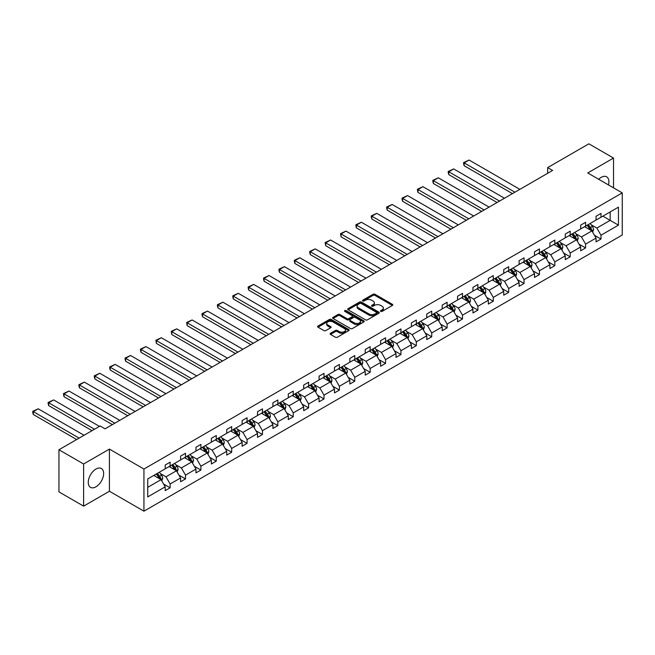 <?xml version="1.0" encoding="UTF-8"?>
<svg xmlns="http://www.w3.org/2000/svg" width="655" height="655" viewBox="0 0 655 655"><rect width="100%" height="100%" fill="white"/><g stroke="black" fill="none" stroke-linecap="round" stroke-linejoin="round"><path stroke-width="0.98" d="M380.752 311.387A0.958 0.557 0 0 0 382.111 311.387L392.394 305.443A1.367 0.794 0 0 0 392.795 304.886A1.367 0.794 0 0 0 392.394 304.329L374.971 294.267A1.367 0.794 0 0 0 373.031 294.267L362.747 300.203A0.958 0.557 0 0 0 364.098 300.989L365.433 300.219A4.38 2.53 0 0 1 371.631 300.219L373.08 301.054A4.38 2.53 0 0 1 374.365 302.847A4.38 2.53 0 0 1 373.08 304.632L371.753 305.402A0.958 0.557 0 0 0 373.104 306.188L374.439 305.418A4.38 2.53 0 0 1 380.637 305.418L382.086 306.253A4.38 2.53 0 0 1 383.371 308.046A4.38 2.53 0 0 1 382.086 309.831L380.752 310.601A0.958 0.557 0 0 0 380.752 311.387L380.752 310.601M95.949 486.829A10.881 6.28 120 0 0 103.056 477.241A10.881 6.28 120 0 0 101.394 468.522A10.881 6.28 120 0 0 95.949 469.062A10.881 6.28 120 0 0 88.843 478.649A10.881 6.28 120 0 0 90.513 487.369A10.881 6.28 120 0 0 95.949 486.829M608.47 184.931A10.881 6.28 120 0 0 606.628 176.825A10.881 6.28 120 0 0 601.192 177.366A10.881 6.28 120 0 0 598.695 179.282M330.529 333.28A1.367 0.794 0 0 0 330.128 333.845A1.367 0.794 0 0 0 330.529 334.402L335.417 337.227A1.367 0.794 0 0 0 337.35 337.227L348.779 330.628A1.367 0.794 0 0 0 349.18 330.071A1.367 0.794 0 0 0 348.779 329.514L331.348 319.452A1.367 0.794 0 0 0 329.416 319.452L317.986 326.043A1.367 0.794 0 0 0 317.585 326.608A1.367 0.794 0 0 0 317.986 327.164L323.898 330.57A1.367 0.794 0 0 0 325.83 330.57L330.718 327.754A1.367 0.794 0 0 0 331.119 327.189A1.367 0.794 0 0 0 330.718 326.632L327.795 324.937A3.66 2.112 0 0 1 326.722 323.447A3.66 2.112 0 0 1 328.982 321.49A3.66 2.112 0 0 1 332.969 321.949L344.448 328.573A3.66 2.112 0 0 1 345.521 330.071A3.66 2.112 0 0 1 343.261 332.019A3.66 2.112 0 0 1 339.265 331.569L337.35 330.464A1.367 0.794 0 0 0 335.417 330.464L330.529 333.28L330.529 334.402L335.417 331.602L335.417 330.464M109.418 449.101L83.619 463.994L58.958 449.756L58.958 491.897L83.619 506.135L109.418 491.242L143.936 511.178L143.936 469.037L109.418 449.101L109.418 491.242M613.522 187.846L613.522 158.06L587.723 172.953L622.25 192.881L143.936 469.037M613.522 158.06L588.861 143.822L547.678 167.598L547.678 173.297M58.958 449.756L100.141 425.979L105.07 428.828L552.607 170.447L547.678 167.598M365.531 319.837A1.367 0.794 0 0 0 367.463 319.837L378.893 313.246A1.367 0.794 0 0 0 379.294 312.689A1.367 0.794 0 0 0 378.893 312.124L361.462 302.061A1.367 0.794 0 0 0 359.529 302.061L348.1 308.661A1.367 0.794 0 0 0 347.699 309.217A1.367 0.794 0 0 0 348.1 309.774L365.531 319.837M345.144 311.592A0.958 0.557 0 0 1 346.118 311.731L346.118 310.585L363.836 320.819A1.367 0.794 0 0 1 364.237 321.376A1.367 0.794 0 0 1 363.836 321.933L352.406 328.532A1.367 0.794 0 0 1 350.474 328.532L333.043 318.469L333.043 317.356A1.367 0.794 0 0 0 332.642 317.912A1.367 0.794 0 0 0 333.043 318.469M333.043 317.356L337.931 314.531A1.367 0.794 0 0 1 339.871 314.531L346.937 318.608A1.367 0.794 0 0 0 348.878 318.608L352.12 316.742A1.367 0.794 0 0 0 352.521 316.177A1.367 0.794 0 0 0 352.12 315.62L344.759 311.371A0.958 0.557 0 0 1 346.118 310.585M83.619 463.994L83.619 506.135M147.735 478.92L165.199 468.833L165.199 465.017L170.128 462.176L170.128 465.992L180.583 459.949L180.583 456.134L185.512 453.285L185.512 457.1L195.968 451.066L195.968 447.25L200.905 444.401L200.905 448.217L211.36 442.182L211.36 438.367L216.289 435.518L216.289 439.333L226.745 433.299L226.745 429.483L231.682 426.634L231.682 430.45L242.137 424.415L242.137 420.6L247.066 417.751L247.066 421.566L257.521 415.532L257.521 411.717L262.459 408.867L262.459 412.683L272.914 406.649L272.914 402.833L277.843 399.984L277.843 403.799L288.298 397.765L288.298 393.95L293.235 391.101L293.235 394.916L303.691 388.882L303.691 385.058L308.62 382.217L308.62 386.032L319.075 379.99L319.075 376.175L324.012 373.334L324.012 377.149L334.468 371.107L334.468 367.291L339.396 364.45L339.396 368.266L349.852 362.223L349.852 358.408L354.781 355.559L354.781 359.374L365.236 353.34L365.236 349.524L370.173 346.675L370.173 350.49L380.629 344.456L380.629 340.641L385.558 337.792L385.558 341.607L396.013 335.573L396.013 331.757L400.95 328.908L400.95 332.724L411.406 326.689L411.406 322.874L416.334 320.025L416.334 323.84L426.79 317.806L426.79 313.991L431.727 311.141L431.727 314.957L442.182 308.923L442.182 305.107L447.111 302.258L447.111 306.073L457.567 300.039L457.567 296.224L462.504 293.375L462.504 297.19L472.959 291.148L472.959 287.332L477.888 284.491L477.888 288.306L488.343 282.264L488.343 278.449L493.281 275.608L493.281 279.423L503.736 273.381L503.736 269.565L508.665 266.716L508.665 270.54L519.12 264.497L519.12 260.682L524.049 257.833L524.049 261.648L534.505 255.614L534.505 251.798L539.442 248.949L539.442 252.765L549.897 246.73L549.897 242.915L554.826 240.066L554.826 243.881L565.281 237.847L565.281 234.031L570.218 231.182L570.218 234.998L580.674 228.963L580.674 225.148L585.603 222.299L585.603 226.114L596.058 220.08L596.058 216.265L600.995 213.415L600.995 217.231L618.451 207.152L618.451 225.148L600.995 235.227L600.995 239.042L596.058 241.891L596.058 238.076L585.603 244.11L585.603 247.926L580.674 250.775L580.674 246.96L570.218 252.994L570.218 256.809L565.281 259.658L565.281 255.843L554.826 261.877L554.826 265.693L549.897 268.542L549.897 264.726L539.442 270.761L539.442 274.576L534.505 277.425L534.505 273.61L524.049 279.644L524.049 283.468L519.12 286.309L519.12 282.493L508.665 288.536L508.665 292.351L503.736 295.192L503.736 291.377L493.281 297.419L493.281 301.235L488.343 304.076L488.343 300.26L477.888 306.303L477.888 310.118L472.959 312.967L472.959 309.152L462.504 315.186L462.504 319.001L457.567 321.851L457.567 318.035L447.111 324.069L447.111 327.885L442.182 330.734L442.182 326.919L431.727 332.953L431.727 336.768L426.79 339.618L426.79 335.802L416.334 341.836L416.334 345.652L411.406 348.501L411.406 344.686L400.95 350.72L400.95 354.535L396.013 357.384L396.013 353.569L385.558 359.603L385.558 363.419L380.629 366.268L380.629 362.452L370.173 368.487L370.173 372.302L365.236 375.151L365.236 371.336L354.781 377.37L354.781 381.194L349.852 384.035L349.852 380.219L339.396 386.262L339.396 390.077L334.468 392.918L334.468 389.103L324.012 395.145L324.012 398.96L319.075 401.81L319.075 397.986L308.62 404.029L308.62 407.844L303.691 410.693L303.691 406.878L293.235 412.912L293.235 416.727L288.298 419.577L288.298 415.761L277.843 421.795L277.843 425.611L272.914 428.46L272.914 424.645L262.459 430.679L262.459 434.494L257.521 437.343L257.521 433.528L247.066 439.562L247.066 443.378L242.137 446.227L242.137 442.412L231.682 448.446L231.682 452.261L226.745 455.11L226.745 451.295L216.289 457.329L216.289 461.145L211.36 463.994L211.36 460.178L200.905 466.213L200.905 470.028L195.968 472.877L195.968 469.062L185.512 475.104L185.512 478.92L180.583 481.761L180.583 477.945L170.128 483.988L170.128 487.803L165.199 490.644L165.199 486.829L147.735 496.916L147.735 478.92M143.936 511.178L622.25 235.03L622.25 192.881M169.137 466.557L176.441 470.773L165.985 476.807L160.278 473.516M165.985 476.807L170.128 483.988M176.441 470.773L180.583 477.945M165.199 467.924L165.985 468.382L170.128 465.992M184.53 457.673L191.825 461.89L181.37 467.924L175.663 464.624M181.37 467.924L185.512 475.104M191.825 461.89L195.968 469.062M180.583 459.04L181.37 459.499L185.512 457.1M199.914 448.79L207.217 453.006L196.762 459.04L191.055 455.741M196.762 459.04L200.905 466.213M207.217 453.006L211.36 460.178M195.968 450.157L196.762 450.615L200.905 448.217M215.307 439.906L222.602 444.123L212.146 450.157L206.44 446.857M212.146 450.157L216.289 457.329M222.602 444.123L226.745 451.295M211.36 441.274L212.146 441.724L216.289 439.333M230.691 431.023L237.994 435.239L227.539 441.274L221.824 437.974M227.539 441.274L231.682 448.446M237.994 435.239L242.137 442.412M226.745 432.39L227.539 432.84L231.682 430.45M246.083 422.139L253.379 426.348L242.923 432.39L237.216 429.091M242.923 432.39L247.066 439.562M253.379 426.348L257.521 433.528M242.137 423.507L242.923 423.957L247.066 421.566M261.468 413.256L268.771 417.464L258.316 423.507L252.601 420.207M258.316 423.507L262.459 430.679M268.771 417.464L272.914 424.645M257.521 414.623L258.316 415.073L262.459 412.683M276.86 404.364L284.155 408.581L273.7 414.623L267.993 411.324M273.7 414.623L277.843 421.795M284.155 408.581L288.298 415.761M272.914 405.732L273.7 406.19L277.843 403.799M292.245 395.481L299.548 399.697L289.092 405.732L283.378 402.44M289.092 405.732L293.235 412.912M299.548 399.697L303.691 406.878M288.298 396.848L289.092 397.307L293.235 394.916M307.637 386.597L314.932 390.814L304.477 396.848L298.77 393.557M304.477 396.848L308.62 404.029M314.932 390.814L319.075 397.986M303.691 387.965L304.477 388.423L308.62 386.032M323.021 377.714L330.325 381.93L319.869 387.965L314.154 384.673M319.869 387.965L324.012 395.145M330.325 381.93L334.468 389.103M319.075 379.081L319.869 379.54L324.012 377.149M338.406 368.831L345.709 373.047L335.254 379.081L329.547 375.79M335.254 379.081L339.396 386.262M345.709 373.047L349.852 380.219M334.468 370.198L335.254 370.656L339.396 368.266M353.798 359.947L361.093 364.164L350.638 370.198L344.931 366.898M350.638 370.198L354.781 377.37M361.093 364.164L365.236 371.336M349.852 361.314L350.638 361.773L354.781 359.374M369.183 351.064L376.486 355.28L366.03 361.314L360.324 358.015M366.03 361.314L370.173 368.487M376.486 355.28L380.629 362.452M365.236 352.431L366.03 352.889L370.173 350.49M384.575 342.18L391.87 346.397L381.415 352.431L375.708 349.131M381.415 352.431L385.558 359.603M391.87 346.397L396.013 353.569M380.629 343.548L381.415 343.998L385.558 341.607M399.959 333.297L407.263 337.505L396.807 343.548L391.092 340.248M396.807 343.548L400.95 350.72M407.263 337.505L411.406 344.686M396.013 334.664L396.807 335.114L400.95 332.724M415.352 324.413L422.647 328.622L412.191 334.664L406.485 331.365M412.191 334.664L416.334 341.836M422.647 328.622L426.79 335.802M411.406 325.781L412.191 326.231L416.334 323.84M430.736 315.53L438.039 319.738L427.584 325.781L421.869 322.481M427.584 325.781L431.727 332.953M438.039 319.738L442.182 326.919M426.79 316.889L427.584 317.348L431.727 314.957M446.129 306.638L453.424 310.855L442.968 316.897L437.262 313.598M442.968 316.897L447.111 324.069M453.424 310.855L457.567 318.035M442.182 308.006L442.968 308.464L447.111 306.073M461.513 297.755L468.816 301.971L458.361 308.006L452.646 304.714M458.361 308.006L462.504 315.186M468.816 301.971L472.959 309.152M457.567 299.122L458.361 299.581L462.504 297.19M476.906 288.871L484.201 293.088L473.745 299.122L468.038 295.831M473.745 299.122L477.888 306.303M484.201 293.088L488.343 300.26M472.959 290.239L473.745 290.697L477.888 288.306M492.29 279.988L499.593 284.204L489.138 290.239L483.423 286.947M489.138 290.239L493.281 297.419M499.593 284.204L503.736 291.377M488.343 281.355L489.138 281.814L493.281 279.423M507.674 271.104L514.977 275.321L504.522 281.355L498.815 278.064M504.522 281.355L508.665 288.536M514.977 275.321L519.12 282.493M503.736 272.472L504.522 272.93L508.665 270.54M523.067 262.221L530.362 266.438L519.906 272.472L514.2 269.172M519.906 272.472L524.049 279.644M530.362 266.438L534.505 273.61M519.12 263.588L519.906 264.047L524.049 261.648M538.451 253.338L545.754 257.554L535.299 263.588L529.592 260.289M535.299 263.588L539.442 270.761M545.754 257.554L549.897 264.726M534.505 254.705L535.299 255.155L539.442 252.765M553.843 244.454L561.139 248.671L550.683 254.705L544.976 251.405M550.683 254.705L554.826 261.877M561.139 248.671L565.281 255.843M549.897 245.822L550.683 246.272L554.826 243.881M569.228 235.571L576.531 239.779L566.076 245.822L560.361 242.522M566.076 245.822L570.218 252.994M576.531 239.779L580.674 246.96M565.281 236.938L566.076 237.388L570.218 234.998M584.62 226.687L591.915 230.896L581.46 236.938L575.753 233.638M581.46 236.938L585.603 244.11M591.915 230.896L596.058 238.076M580.674 228.055L581.46 228.505L585.603 226.114M602.87 216.15L610.165 220.367L596.852 228.055L591.137 224.755M596.852 228.055L600.995 235.227M618.451 225.148L610.165 220.367L610.165 211.933L618.451 207.152M596.058 219.163L596.852 219.621L600.995 217.231M147.735 487.345L161.056 479.656L153.753 475.44M161.056 479.656L165.199 486.829M594.437 235.251L600.995 239.042M579.045 244.143L585.603 247.926M563.66 253.026L570.218 256.809M548.268 261.91L554.826 265.693M532.883 270.793L539.442 274.576M517.491 279.677L524.049 283.468M502.107 288.56L508.665 292.351M486.714 297.444L493.281 301.235M471.33 306.327L477.888 310.118M455.937 315.211L462.504 319.001M440.553 324.094L447.111 327.885M425.169 332.986L431.727 336.768M409.776 341.869L416.334 345.652M394.392 350.752L400.95 354.535M378.999 359.636L385.558 363.419M363.615 368.519L370.173 372.302M348.223 377.403L354.781 381.194M332.838 386.286L339.396 390.077M317.446 395.17L324.012 398.96M302.061 404.053L308.62 407.844M286.669 412.937L293.235 416.727M271.285 421.82L277.843 425.611M255.9 430.712L262.459 434.494M240.508 439.595L247.066 443.378M225.123 448.478L231.682 452.261M209.731 457.362L216.289 461.145M194.347 466.245L200.905 470.028M178.954 475.129L185.512 478.92M163.57 484.012L170.128 487.803M381.136 311.518L382.086 310.969A4.38 2.53 0 0 0 383.371 309.185L383.371 308.046M374.365 302.847L374.365 303.985A4.38 2.53 0 0 1 373.08 305.77L372.13 306.319M392.378 305.459L374.971 295.405A1.367 0.794 0 0 0 373.031 295.405L363.132 301.12M378.893 312.124L378.893 313.246L361.462 303.2A1.367 0.794 0 0 0 359.529 303.2L348.116 309.79M376.469 313.074A0.958 0.557 0 0 0 376.469 312.296L361.175 303.462A0.958 0.557 0 0 0 359.816 303.462L358.416 304.272A4.38 2.53 0 0 0 357.131 306.057A4.38 2.53 0 0 0 358.416 307.85L368.871 313.884A4.38 2.53 0 0 0 375.069 313.884L376.469 313.074L376.469 314.212A0.958 0.557 0 0 0 376.748 313.827L376.748 312.689M357.131 306.057L357.131 307.203A4.38 2.53 0 0 0 358.416 308.988L358.416 307.85M376.469 314.212L375.069 315.022A4.38 2.53 0 0 1 368.871 315.022L358.416 308.988M333.059 318.477L337.931 315.669L337.931 314.531M352.521 316.177L352.521 317.315A1.367 0.794 0 0 1 352.12 317.88L348.878 319.746A1.367 0.794 0 0 1 346.937 319.746L339.871 315.669A1.367 0.794 0 0 0 337.931 315.669M346.118 311.731L363.82 321.949M354.273 322.841A3.66 2.112 0 0 0 358.269 323.3A3.66 2.112 0 0 0 360.528 321.351A3.66 2.112 0 0 0 359.456 319.853L355.411 317.519A1.367 0.794 0 0 0 353.471 317.519L350.228 319.394A1.367 0.794 0 0 0 349.827 319.951A1.367 0.794 0 0 0 350.228 320.508L354.273 322.841L354.273 323.988A3.66 2.112 0 0 0 358.269 324.446A3.66 2.112 0 0 0 360.528 322.489L360.528 321.351M349.827 319.951L349.827 321.089A1.367 0.794 0 0 0 350.228 321.646L350.228 320.508M354.273 323.988L350.228 321.646M345.521 330.071L345.521 331.209A3.66 2.112 0 0 1 343.261 333.166A3.66 2.112 0 0 1 339.265 332.707L337.35 331.602A1.367 0.794 0 0 0 335.417 331.602M326.722 323.447L326.722 324.585A3.66 2.112 0 0 0 327.795 326.084L327.795 324.937M330.701 327.762L327.795 326.084M348.763 330.636L331.348 320.59A1.367 0.794 0 0 0 329.416 320.59L318.011 327.173L317.986 326.043M592.669 232.198L593.577 229.577A3.701 2.137 -120 0 0 592.398 226.425L590.18 223.47M514.928 192.202L464.158 162.89L469.086 160.041L519.857 189.352M586.209 227.604L585.251 226.319M464.158 165.74L463.617 163.717L463.617 162.579L464.158 162.89L464.158 165.74L512.464 193.626M591.375 230.585L591.58 229.733A3.701 2.137 -120 0 0 590.523 227.514L588.305 224.559M587.379 225.091L589.819 228.341A1.883 1.089 60 0 1 590.163 228.914L591.58 229.733M587.126 225.238L589.336 228.194A3.701 2.137 60 0 1 590.261 229.938M463.617 162.579L469.086 160.041M577.276 241.081L578.185 238.461A3.701 2.137 -120 0 0 577.006 235.317L574.795 232.361M499.544 201.085L448.773 171.774L453.702 168.924L504.473 198.236M570.824 236.488L569.858 235.202M448.773 174.623L448.225 172.601L448.225 171.463L448.773 171.774L448.773 174.623L497.071 202.51M575.982 239.468L576.187 238.617A3.701 2.137 -120 0 0 575.131 236.398L572.92 233.442M571.995 233.974L574.427 237.225A1.883 1.089 60 0 1 574.771 237.798L576.187 238.617M571.733 234.122L573.952 237.077A3.701 2.137 60 0 1 574.869 238.821M448.225 171.463L453.702 168.924M561.892 249.964L562.801 247.344A3.701 2.137 -120 0 0 561.622 244.2L559.403 241.245M484.151 209.968L433.381 180.657L438.31 177.808L489.08 207.119M555.432 245.371L554.474 244.086M433.381 183.506L432.84 181.484L432.84 180.346L433.381 180.657L433.381 183.506L481.687 211.393M560.598 248.351L560.803 247.5A3.701 2.137 -120 0 0 559.747 245.281L557.528 242.325M556.603 242.858L559.042 246.108A1.883 1.089 60 0 1 559.386 246.681L560.803 247.5M556.349 243.005L558.559 245.961A3.701 2.137 60 0 1 559.485 247.713M432.84 180.346L438.31 177.808M546.507 258.848L547.408 256.228A3.701 2.137 -120 0 0 546.229 253.084L544.018 250.128M468.767 218.852L417.996 189.541L422.925 186.691L473.696 216.003M540.048 254.255L539.081 252.969M417.996 192.39L417.448 190.368L417.448 189.23L417.996 189.541L417.996 192.39L466.294 220.276M545.206 257.235L545.418 256.383A3.701 2.137 -120 0 0 544.354 254.165L542.143 251.209M541.218 251.741L543.65 255A1.883 1.089 60 0 1 543.994 255.565L545.418 256.383M540.956 251.888L543.175 254.844A3.701 2.137 60 0 1 544.092 256.596M417.448 189.23L422.925 186.691M531.115 267.731L532.024 265.111A3.701 2.137 -120 0 0 530.845 261.967L528.626 259.012M453.375 227.735L402.604 198.424L407.541 195.575L458.312 224.894M524.655 263.138L523.697 261.861M402.604 201.273L402.064 199.251L402.064 198.113L402.604 198.424L402.604 201.273L450.91 229.16M529.821 266.118L530.026 265.275A3.701 2.137 -120 0 0 528.97 263.048L526.751 260.092M525.826 260.625L528.266 263.883A1.883 1.089 60 0 1 528.61 264.448L530.026 265.275M525.572 260.772L527.783 263.728A3.701 2.137 60 0 1 528.708 265.48M402.064 198.113L407.541 195.575M515.731 276.615L516.631 273.995A3.701 2.137 -120 0 0 515.452 270.851L513.242 267.895M437.99 236.619L387.22 207.307L392.148 204.466L442.919 233.778M509.271 272.022L508.305 270.744M387.22 210.157L386.671 208.134L386.671 206.996L387.22 207.307L387.22 210.157L435.518 238.043M514.429 275.002L514.642 274.158A3.701 2.137 -120 0 0 513.577 271.931L511.367 268.976M510.442 269.508L512.873 272.767A1.883 1.089 60 0 1 513.217 273.34L514.642 274.158M510.179 269.663L512.398 272.619A3.701 2.137 60 0 1 513.315 274.363M386.671 206.996L392.148 204.466M500.338 285.506L501.247 282.886A3.701 2.137 -120 0 0 500.068 279.734L497.849 276.778M422.598 245.502L371.827 216.191L376.764 213.35L427.535 242.661M493.878 280.905L492.92 279.628M371.827 219.04L371.287 217.018L371.287 215.88L371.827 216.191L371.827 219.04L420.133 246.927M499.044 283.885L499.249 283.042A3.701 2.137 -120 0 0 498.193 280.815L495.974 277.859M495.049 278.391L497.489 281.65A1.883 1.089 60 0 1 497.833 282.223L499.249 283.042M494.795 278.547L497.006 281.503A3.701 2.137 60 0 1 497.931 283.247M371.287 215.88L376.764 213.35M484.954 294.39L485.854 291.77A3.701 2.137 -120 0 0 484.675 288.618L482.465 285.662M407.214 254.394L356.443 225.074L361.372 222.233L412.142 251.545M478.494 289.788L477.536 288.511M356.443 227.924L355.902 225.901L355.902 224.763L356.443 225.074L356.443 227.924L404.749 255.81M483.652 292.777L483.865 291.925A3.701 2.137 -120 0 0 482.8 289.698L480.59 286.743M479.665 287.283L482.105 290.533A1.883 1.089 60 0 1 482.44 291.107L483.865 291.925M479.403 287.43L481.621 290.386A3.701 2.137 60 0 1 482.538 292.13M355.902 224.763L361.372 222.233M469.561 303.273L470.47 300.653A3.701 2.137 -120 0 0 469.291 297.501L467.072 294.545M391.821 263.277L341.05 233.966L345.987 231.117L396.758 260.428M463.101 298.68L462.143 297.395M341.05 236.807L340.51 233.647L341.05 233.966L341.05 236.807L389.357 264.702M468.268 301.66L468.472 300.809A3.701 2.137 -120 0 0 467.416 298.582L465.206 295.626M464.272 296.166L466.712 299.417A1.883 1.089 60 0 1 467.056 299.99L468.472 300.809M464.018 296.314L466.229 299.269A3.701 2.137 60 0 1 467.154 301.013M340.51 233.647L345.987 231.117M454.177 312.157L455.086 309.537A3.701 2.137 -120 0 0 453.899 306.384L451.688 303.429M376.437 272.161L325.666 242.849L330.595 240L381.366 269.311M447.717 307.563L446.759 306.278M325.666 245.69L325.126 242.53L325.666 242.849L325.666 245.69L373.972 273.585M452.883 310.544L453.088 309.692A3.701 2.137 -120 0 0 452.032 307.465L449.813 304.51M448.888 305.05L451.328 308.3A1.883 1.089 60 0 1 451.663 308.873L453.088 309.692M448.634 305.197L450.845 308.153A3.701 2.137 60 0 1 451.762 309.897M325.126 242.53L330.595 240M438.784 321.04L439.693 318.42A3.701 2.137 -120 0 0 438.514 315.268L436.304 312.312M361.044 281.044L310.273 251.733L315.211 248.884L365.981 278.195M432.325 316.447L431.367 315.161M310.273 254.582L309.733 252.56L309.733 251.422L310.273 251.733L310.273 254.582L358.58 282.469M437.491 319.427L437.696 318.576A3.701 2.137 -120 0 0 436.639 316.357L434.429 313.401M433.504 313.933L435.935 317.184A1.883 1.089 60 0 1 436.279 317.757L437.696 318.576M433.242 314.081L435.46 317.036A3.701 2.137 60 0 1 436.377 318.78M309.733 251.422L315.211 248.884M423.4 329.923L424.309 327.303A3.701 2.137 -120 0 0 423.13 324.159L420.911 321.196M345.66 289.928L294.889 260.616L299.818 257.767L350.589 287.078M416.94 325.33L415.982 324.045M294.889 263.466L294.349 261.443L294.349 260.305L294.889 260.616L294.889 263.466L343.195 291.352M422.107 328.311L422.311 327.459A3.701 2.137 -120 0 0 421.255 325.24L419.036 322.285M418.111 322.817L420.551 326.067A1.883 1.089 60 0 1 420.895 326.64L422.311 327.459M417.857 322.964L420.068 325.92A3.701 2.137 60 0 1 420.993 327.664M294.349 260.305L299.818 257.767M408.008 338.807L408.916 336.187A3.701 2.137 -120 0 0 407.738 333.043L405.527 330.087M330.267 298.811L279.505 269.5L284.434 266.651L335.204 295.962M401.556 334.214L400.59 332.928M279.505 272.349L278.956 270.327L278.956 269.189L279.505 269.5L279.505 272.349L327.803 300.236M406.714 337.194L406.919 336.342A3.701 2.137 -120 0 0 405.863 334.124L403.652 331.168M402.727 331.7L405.158 334.951A1.883 1.089 60 0 1 405.502 335.524L406.919 336.342M402.465 331.848L404.684 334.803A3.701 2.137 60 0 1 405.601 336.547M278.956 269.189L284.434 266.651M392.623 347.69L393.532 345.07A3.701 2.137 -120 0 0 392.353 341.926L390.134 338.971M314.883 307.694L264.112 278.383L269.041 275.534L319.812 304.845M386.163 343.097L385.206 341.812M264.112 281.232L263.572 279.21L263.572 278.072L264.112 278.383L264.112 281.232L312.419 309.119M391.33 346.077L391.534 345.226A3.701 2.137 -120 0 0 390.478 343.007L388.259 340.051M387.334 340.584L389.774 343.834A1.883 1.089 60 0 1 390.118 344.407L391.534 345.226M387.08 340.731L389.291 343.687A3.701 2.137 60 0 1 390.216 345.439M263.572 278.072L269.041 275.534M377.231 356.574L378.14 353.954A3.701 2.137 -120 0 0 376.961 350.81L374.75 347.854M299.499 316.578L248.728 287.267L253.657 284.417L304.428 313.729M370.779 351.981L369.813 350.703M248.728 290.116L248.179 288.094L248.179 286.956L248.728 287.267L248.728 290.116L297.026 318.002M375.937 354.961L376.15 354.118A3.701 2.137 -120 0 0 375.086 351.891L372.875 348.935M371.95 349.467L374.382 352.726A1.883 1.089 60 0 1 374.726 353.291L376.15 354.118M371.688 349.614L373.907 352.57A3.701 2.137 60 0 1 374.824 354.322M248.179 286.956L253.657 284.417M361.847 365.457L362.755 362.837A3.701 2.137 -120 0 0 361.576 359.693L359.358 356.738M284.106 325.461L233.336 296.15L238.273 293.301L289.043 322.62M355.387 360.864L354.429 359.587M233.336 298.999L232.795 296.977L232.795 295.839L233.336 296.15L233.336 298.999L281.642 326.886M360.553 363.844L360.758 363.001A3.701 2.137 -120 0 0 359.701 360.774L357.483 357.818M356.557 358.351L358.997 361.609A1.883 1.089 60 0 1 359.341 362.182L360.758 363.001M356.304 358.498L358.514 361.462A3.701 2.137 60 0 1 359.439 363.206M232.795 295.839L238.273 293.301M346.462 374.341L347.363 371.721A3.701 2.137 -120 0 0 346.184 368.577L343.973 365.621M268.722 334.345L217.951 305.034L222.88 302.192L273.651 331.504M340.002 369.748L339.036 368.47M217.951 307.883L217.403 305.86L217.403 304.722L217.951 305.034L217.951 307.883L266.249 335.769M345.16 372.728L345.373 371.884A3.701 2.137 -120 0 0 344.309 369.657L342.098 366.702M341.173 367.234L343.605 370.493A1.883 1.089 60 0 1 343.949 371.066L345.373 371.884M340.911 367.389L343.13 370.345A3.701 2.137 60 0 1 344.047 372.089M217.403 304.722L222.88 302.192M331.07 383.232L331.979 380.612A3.701 2.137 -120 0 0 330.8 377.46L328.581 374.504M253.329 343.236L202.559 313.917L207.496 311.076L258.267 340.387M324.61 378.631L323.652 377.354M202.559 316.766L202.018 314.744L202.018 313.606L202.559 313.917L202.559 316.766L250.865 344.653M329.776 381.611L329.981 380.768A3.701 2.137 -120 0 0 328.925 378.541L326.706 375.585M325.781 376.117L328.221 379.376A1.883 1.089 60 0 1 328.564 379.949L329.981 380.768M325.527 376.273L327.737 379.229A3.701 2.137 60 0 1 328.663 380.973M202.018 313.606L207.496 311.076M315.685 392.116L316.586 389.496A3.701 2.137 -120 0 0 315.407 386.344L313.196 383.388M237.945 352.12L187.174 322.809L192.103 319.959L242.874 349.271M309.226 387.514L308.268 386.237M187.174 325.65L186.634 322.489L187.174 322.809L187.174 325.65L235.481 353.536M314.384 390.503L314.596 389.651A3.701 2.137 -120 0 0 313.532 387.424L311.322 384.469M310.396 385.009L312.836 388.259A1.883 1.089 60 0 1 313.172 388.833L314.596 389.651M310.134 385.156L312.353 388.112A3.701 2.137 60 0 1 313.27 389.856M186.634 322.489L192.103 319.959M300.293 400.999L301.202 398.379A3.701 2.137 -120 0 0 300.023 395.227L297.804 392.271M222.553 361.003L171.782 331.692L176.719 328.843L227.49 358.154M293.833 396.406L292.875 395.121M171.782 334.533L171.242 331.373L171.782 331.692L171.782 334.533L220.088 362.428M298.999 399.386L299.204 398.535A3.701 2.137 -120 0 0 298.148 396.308L295.937 393.352M295.004 393.892L297.444 397.143A1.883 1.089 60 0 1 297.788 397.716L299.204 398.535M294.75 394.04L296.961 396.995A3.701 2.137 60 0 1 297.886 398.739M171.242 331.373L176.719 328.843M284.909 409.883L285.817 407.263A3.701 2.137 -120 0 0 284.63 404.11L282.42 401.155M207.168 369.887L156.398 340.575L161.326 337.726L212.097 367.037M278.449 405.289L277.491 404.004M156.398 343.416L155.857 340.256L156.398 340.575L156.398 343.416L204.704 371.311M283.615 408.27L283.82 407.418A3.701 2.137 -120 0 0 282.764 405.199L280.545 402.235M279.619 402.776L282.059 406.026A1.883 1.089 60 0 1 282.395 406.599L283.82 407.418M279.357 402.923L281.576 405.879A3.701 2.137 60 0 1 282.493 407.623M155.857 340.256L161.326 337.726M269.516 418.766L270.425 416.146A3.701 2.137 -120 0 0 269.246 412.994L267.035 410.038M191.776 378.77L141.005 349.459L145.942 346.61L196.713 375.921M263.056 414.173L262.098 412.887M141.005 352.308L140.465 350.286L140.465 349.148L141.005 349.459L141.005 352.308L189.311 380.195M268.223 417.153L268.427 416.302A3.701 2.137 -120 0 0 267.371 414.083L265.16 411.127M264.235 411.659L266.667 414.91A1.883 1.089 60 0 1 267.011 415.483L268.427 416.302M263.973 411.807L266.192 414.762A3.701 2.137 60 0 1 267.109 416.506M140.465 349.148L145.942 346.61M254.132 427.65L255.041 425.029A3.701 2.137 -120 0 0 253.862 421.885L251.643 418.922M176.391 387.654L125.621 358.342L130.55 355.493L181.32 384.804M247.672 423.056L246.714 421.771M125.621 361.192L125.08 359.169L125.08 358.031L125.621 358.342L125.621 361.192L173.927 389.078M252.838 426.037L253.043 425.185A3.701 2.137 -120 0 0 251.987 422.966L249.768 420.011M248.843 420.543L251.283 423.793A1.883 1.089 60 0 1 251.626 424.366L253.043 425.185M248.589 420.69L250.799 423.646A3.701 2.137 60 0 1 251.725 425.39M125.08 358.031L130.55 355.493M238.739 436.533L239.648 433.913A3.701 2.137 -120 0 0 238.469 430.769L236.258 427.813M160.999 396.537L110.236 367.226L115.165 364.377L165.936 393.688M232.288 431.94L231.321 430.654M110.236 370.075L109.688 368.053L109.688 366.915L110.236 367.226L110.236 370.075L158.535 397.962M237.446 434.92L237.65 434.068A3.701 2.137 -120 0 0 236.594 431.85L234.384 428.894M233.458 429.426L235.89 432.677A1.883 1.089 60 0 1 236.234 433.25L237.65 434.068M233.196 429.574L235.415 432.529A3.701 2.137 60 0 1 236.332 434.273M109.688 366.915L115.165 364.377M223.355 445.416L224.264 442.796A3.701 2.137 -120 0 0 223.085 439.652L220.866 436.697M145.615 405.42L94.844 376.109L99.773 373.26L150.544 402.571M216.895 440.823L215.937 439.538M94.844 378.958L94.304 376.936L94.304 375.798L94.844 376.109L94.844 378.958L143.15 406.845M222.061 443.803L222.266 442.952A3.701 2.137 -120 0 0 221.21 440.733L218.991 437.777M218.066 438.31L220.506 441.56A1.883 1.089 60 0 1 220.85 442.133L222.266 442.952M217.812 438.457L220.023 441.413A3.701 2.137 60 0 1 220.948 443.165M94.304 375.798L99.773 373.26M207.963 454.3L208.871 451.68A3.701 2.137 -120 0 0 207.692 448.536L205.482 445.58M130.23 414.304L79.46 384.993L84.389 382.143L135.159 411.455M201.511 449.707L200.545 448.429M79.46 387.842L78.911 385.82L78.911 384.681L79.46 384.993L79.46 387.842L127.758 415.728M206.669 452.687L206.882 451.844A3.701 2.137 -120 0 0 205.817 449.617L203.607 446.661M202.682 447.193L205.113 450.452A1.883 1.089 60 0 1 205.457 451.017L206.882 451.844M202.42 447.34L204.638 450.296A3.701 2.137 60 0 1 205.555 452.048M78.911 384.681L84.389 382.143M192.578 463.183L193.487 460.563A3.701 2.137 -120 0 0 192.308 457.419L190.089 454.464M114.838 423.187L64.067 393.876L69.004 391.027L119.775 420.346M186.118 458.59L185.16 457.313M64.067 396.725L63.527 394.703L63.527 393.565L64.067 393.876L64.067 396.725L112.373 424.612M191.285 461.57L191.489 460.727A3.701 2.137 -120 0 0 190.433 458.5L188.214 455.544M187.289 456.076L189.729 459.335A1.883 1.089 60 0 1 190.073 459.908L191.489 460.727M187.035 456.224L189.246 459.188A3.701 2.137 60 0 1 190.171 460.932M63.527 393.565L69.004 391.027M177.194 472.067L178.095 469.447A3.701 2.137 -120 0 0 176.916 466.303L174.705 463.347M94.516 429.23L48.683 402.76L53.612 399.918L99.454 426.38M170.734 467.474L169.768 466.196M48.683 405.609L48.134 403.586L48.134 402.448L48.683 402.76L48.683 405.609L92.052 430.654M175.892 470.454L176.105 469.61A3.701 2.137 -120 0 0 175.041 467.383L172.83 464.428M171.905 464.96L174.336 468.219A1.883 1.089 60 0 1 174.68 468.792L176.105 469.61M171.643 465.115L173.862 468.071A3.701 2.137 60 0 1 174.779 469.815M48.134 402.448L53.612 399.918M161.801 480.958L162.71 478.338A3.701 2.137 -120 0 0 161.531 475.186L159.312 472.23M79.132 438.113L33.29 411.643L38.227 408.802L84.061 435.264M155.341 476.357L154.383 475.08M33.29 414.492L32.75 412.47L32.75 411.332L33.29 411.643L33.29 414.492L76.668 439.538M160.508 479.337L160.712 478.494A3.701 2.137 -120 0 0 159.656 476.267L157.437 473.311M156.512 473.843L158.952 477.102A1.883 1.089 60 0 1 159.296 477.675L160.712 478.494M156.258 473.999L158.469 476.955A3.701 2.137 60 0 1 159.394 478.699M32.75 411.332L38.227 408.802M382.086 310.969L382.086 309.831M371.753 306.188L371.753 305.402M373.08 305.77L373.08 304.632M362.747 300.989L362.747 300.203M373.031 295.405L373.031 294.267M374.971 295.405L374.971 294.267M392.394 305.443L392.394 304.329M348.1 309.774L348.1 308.661M359.529 303.2L359.529 302.061M361.462 303.2L361.462 302.061M368.871 315.022L368.871 313.884M375.069 315.022L375.069 313.884M339.871 315.669L339.871 314.531M346.937 319.746L346.937 318.608M348.878 319.746L348.878 318.608M352.12 317.88L352.12 316.742M363.836 321.933L363.836 320.819M337.35 331.602L337.35 330.464M339.265 332.707L339.265 331.569M330.718 327.754L330.718 326.632M329.416 320.59L329.416 319.452M331.348 320.59L331.348 319.452M348.779 330.628L348.779 329.514M591.653 230.748L593.553 229.651M590.523 227.514L592.398 226.425M588.288 228.8L589.336 228.194M576.261 239.632L578.16 238.535M575.131 236.398L577.006 235.317M572.896 237.683L573.952 237.077M560.876 248.515L562.776 247.418M559.747 245.281L561.622 244.2M557.511 246.567L558.559 245.961M545.484 257.399L547.383 256.302M544.354 254.165L546.229 253.084M542.119 255.458L543.175 254.844M530.1 266.282L531.999 265.185M528.97 263.048L530.845 261.967M526.735 264.342L527.783 263.728M514.715 275.165L516.607 274.068M513.577 271.931L515.452 270.851M511.342 273.225L512.398 272.619M499.323 284.049L501.222 282.952M498.193 280.815L500.068 279.734M495.958 282.108L497.006 281.503M483.939 292.932L485.838 291.835M482.8 289.698L484.675 288.618M480.574 290.992L481.621 290.386M468.546 301.816L470.446 300.719M467.416 298.582L469.291 297.501M465.181 299.875L466.229 299.269M453.162 310.699L455.061 309.61M452.032 307.465L453.899 306.384M449.797 308.759L450.845 308.153M437.769 319.591L439.669 318.494M436.639 316.357L438.514 315.268M434.404 317.642L435.46 317.036M422.385 328.474L424.284 327.377M421.255 325.24L423.13 324.159M419.02 326.526L420.068 325.92M406.992 337.358L408.892 336.261M405.863 334.124L407.738 333.043M403.627 335.409L404.684 334.803M391.608 346.241L393.508 345.144M390.478 343.007L392.353 341.926M388.243 344.293L389.291 343.687M376.216 355.125L378.115 354.027M375.086 351.891L376.961 350.81M372.851 353.184L373.907 352.57M360.831 364.008L362.731 362.911M359.701 360.774L361.576 359.693M357.466 362.068L358.514 361.462M345.439 372.892L347.338 371.794M344.309 369.657L346.184 368.577M342.074 370.951L343.13 370.345M330.055 381.775L331.954 380.678M328.925 378.541L330.8 377.46M326.689 379.834L327.737 379.229M314.67 390.658L316.57 389.561M313.532 387.424L315.407 386.344M311.305 388.718L312.353 388.112M299.278 399.542L301.177 398.445M298.148 396.308L300.023 395.227M295.913 397.601L296.961 396.995M283.893 408.425L285.793 407.336M282.764 405.199L284.63 404.11M280.528 406.485L281.576 405.879M268.501 417.317L270.4 416.22M267.371 414.083L269.246 412.994M265.136 415.368L266.192 414.762M253.117 426.2L255.016 425.103M251.987 422.966L253.862 421.885M249.752 424.252L250.799 423.646M237.724 435.084L239.624 433.987M236.594 431.85L238.469 430.769M234.359 433.135L235.415 432.529M222.34 443.967L224.239 442.87M221.21 440.733L223.085 439.652M218.975 442.019L220.023 441.413M206.947 452.851L208.847 451.753M205.817 449.617L207.692 448.536M203.582 450.91L204.638 450.296M191.563 461.734L193.462 460.637M190.433 458.5L192.308 457.419M188.198 459.794L189.246 459.188M176.17 470.617L178.07 469.52M175.041 467.383L176.916 466.303M172.805 468.677L173.862 468.071M160.786 479.501L162.686 478.404M159.656 476.267L161.531 475.186M157.421 477.56L158.469 476.955"/></g></svg>
